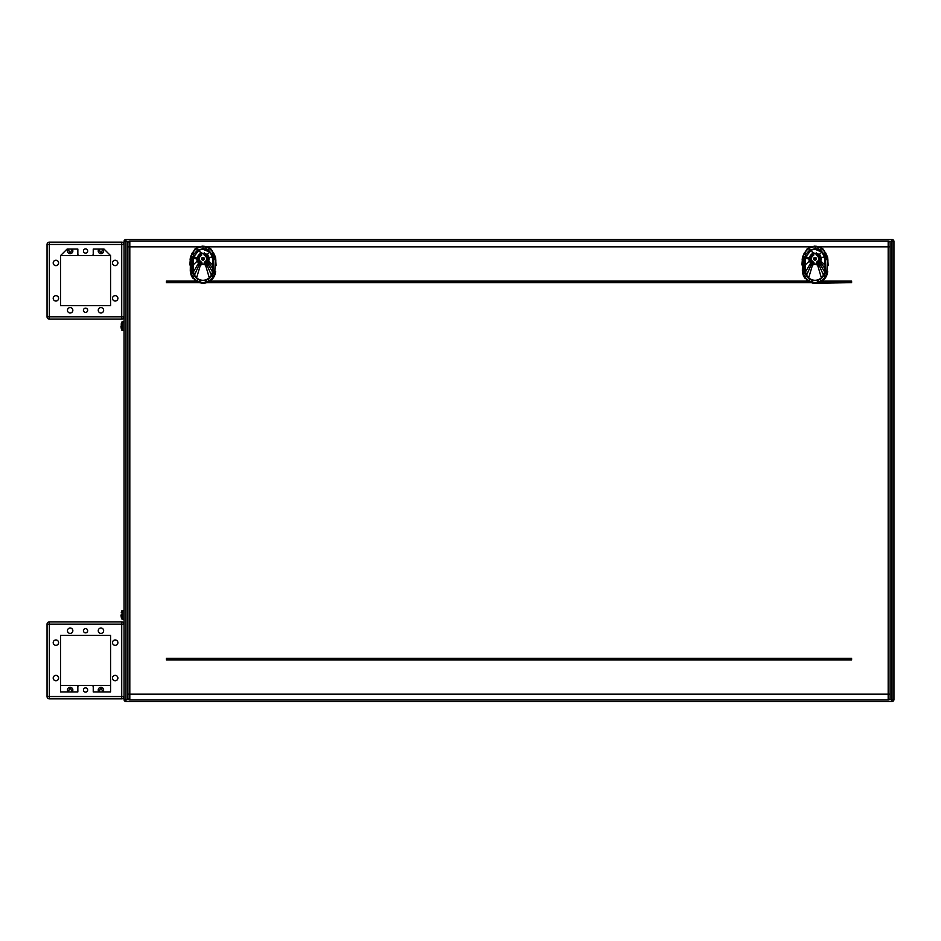 <?xml version="1.0" encoding="UTF-8"?>
<svg xmlns="http://www.w3.org/2000/svg" width="941" height="941" viewBox="0 0 941 941"><rect width="100%" height="100%" fill="white"/><g stroke="black" fill="none" stroke-linecap="round" stroke-linejoin="round"><path stroke-width="1.41" d="M128.658 699.551L124.036 699.551L124.036 241.449A1.929 1.929 0 0 1 125.965 239.532L892.021 239.532A1.929 1.929 0 0 1 893.95 241.449L893.95 699.551A1.929 1.929 0 0 1 892.021 701.468L125.965 701.468A1.929 1.929 0 0 1 124.036 699.551A1.929 1.929 0 0 0 125.965 701.468L125.965 241.449L128.658 241.449M121.271 328.491L120.977 326.456L121.271 328.491M124.036 321.916L122.048 321.787L122.048 330.491L123.871 330.597L123.871 321.693L122.048 321.787A9.234 9.234 0 0 0 121.271 323.786L121.271 326.456M121.271 323.786L121.271 325.821M121.271 617.214L120.977 615.179L121.271 617.214A9.234 9.234 0 0 0 122.048 619.213L122.048 610.509A9.234 9.234 0 0 0 121.271 612.497M121.271 614.544L121.271 615.179M121.73 242.143A2.305 2.305 0 0 1 124.036 244.46L121.73 244.46L121.73 242.143A2.305 2.305 0 0 1 124.036 244.46A2.305 2.305 0 0 0 121.73 242.143L49.355 242.143L49.355 244.46L121.73 244.46L121.73 316.823L49.355 316.823L49.355 319.14A2.305 2.305 0 0 1 47.05 316.823L49.355 316.823L49.355 244.46L47.05 244.46A2.305 2.305 0 0 1 49.355 242.143A2.305 2.305 0 0 0 47.05 244.46L47.05 316.823A2.305 2.305 0 0 0 49.355 319.14L121.73 319.14A2.305 2.305 0 0 0 124.036 316.823L121.73 316.823L121.73 319.14A2.305 2.305 0 0 0 124.036 316.823A2.305 2.305 0 0 1 121.73 319.14M99.052 249.071L100.946 253.694L102.828 249.071A2.694 2.694 0 0 1 100.946 253.694A2.694 2.694 0 0 1 99.052 249.071L102.828 249.071M68.258 249.071L70.152 253.694L72.034 249.071A2.694 2.694 0 0 1 70.152 253.694A2.694 2.694 0 0 1 68.258 249.071L72.034 249.071M60.518 255.623L60.518 305.66L110.567 305.66L60.518 305.66L60.518 255.623L110.567 255.623L110.567 305.66L60.518 305.66L60.518 255.623L67.07 249.071L77.844 249.071L77.844 254.082A1.541 1.541 0 0 0 79.385 255.623L91.7 255.623A1.541 1.541 0 0 0 93.241 254.082L93.241 249.071L104.028 249.071L110.567 255.623L110.567 305.66L60.518 305.66L60.518 255.623L110.567 255.623L110.567 305.66L110.567 255.623M85.549 312.4A2.117 2.117 0 0 0 87.666 310.283A2.117 2.117 0 0 0 85.549 308.166A2.117 2.117 0 0 0 83.431 310.283A2.117 2.117 0 0 0 85.549 312.4M85.549 253.117A2.117 2.117 0 0 0 87.666 251A2.117 2.117 0 0 0 85.549 248.883A2.117 2.117 0 0 0 83.431 251A2.117 2.117 0 0 0 85.549 253.117M70.152 307.589A2.694 2.694 0 0 0 67.458 310.283A2.694 2.694 0 0 0 70.152 312.977A2.694 2.694 0 0 0 72.845 310.283A2.694 2.694 0 0 0 70.152 307.589M100.946 307.589A2.694 2.694 0 0 0 98.252 310.283A2.694 2.694 0 0 0 100.946 312.977A2.694 2.694 0 0 0 103.639 310.283A2.694 2.694 0 0 0 100.946 307.589M55.907 301.038A2.694 2.694 0 0 0 58.601 298.344A2.694 2.694 0 0 0 55.907 295.65A2.694 2.694 0 0 0 53.214 298.344A2.694 2.694 0 0 0 55.907 301.038M55.907 260.234A2.694 2.694 0 0 0 53.214 262.927A2.694 2.694 0 0 0 55.907 265.633A2.694 2.694 0 0 0 58.601 262.927A2.694 2.694 0 0 0 55.907 260.234M115.19 301.038A2.694 2.694 0 0 0 117.884 298.344A2.694 2.694 0 0 0 115.19 295.65A2.694 2.694 0 0 0 112.497 298.344A2.694 2.694 0 0 0 115.19 301.038M115.19 260.234A2.694 2.694 0 0 0 112.497 262.927A2.694 2.694 0 0 0 115.19 265.633A2.694 2.694 0 0 0 117.884 262.927A2.694 2.694 0 0 0 115.19 260.234M100.946 687.306L99.052 691.929A2.694 2.694 0 0 1 100.946 687.306A2.694 2.694 0 0 1 102.828 691.929L100.946 687.306M70.152 687.306L68.258 691.929A2.694 2.694 0 0 1 70.152 687.306A2.694 2.694 0 0 1 72.034 691.929L70.152 687.306M60.518 685.377L60.518 635.34L110.567 635.34L60.518 635.34L110.567 635.34L110.567 685.377L110.567 635.34L60.518 635.34L60.518 685.377L110.567 685.377L110.567 635.34L110.567 691.929L93.241 691.929L93.241 686.918A1.541 1.541 0 0 0 91.7 685.377L79.385 685.377A1.541 1.541 0 0 0 77.844 686.918L77.844 691.929L60.518 691.929L60.518 635.34L60.518 685.377L110.567 685.377M124.036 696.54L47.05 696.54L47.05 624.177A2.305 2.305 0 0 1 49.355 621.86L121.73 621.86A2.305 2.305 0 0 1 124.036 624.177A2.305 2.305 0 0 0 121.73 621.86A2.305 2.305 0 0 1 124.036 624.177L121.73 624.177L121.73 698.857A2.305 2.305 0 0 0 124.036 696.54A2.305 2.305 0 0 1 121.73 698.857L49.355 698.857A2.305 2.305 0 0 1 47.05 696.54A2.305 2.305 0 0 0 49.355 698.857L49.355 624.177L121.73 624.177L121.73 621.86M115.19 675.367A2.694 2.694 0 0 1 117.884 678.073A2.694 2.694 0 0 1 115.19 680.766A2.694 2.694 0 0 1 112.497 678.073A2.694 2.694 0 0 1 115.19 675.367M115.19 645.35A2.694 2.694 0 0 1 112.497 642.656A2.694 2.694 0 0 1 115.19 639.962A2.694 2.694 0 0 1 117.884 642.656A2.694 2.694 0 0 1 115.19 645.35M55.907 645.35A2.694 2.694 0 0 1 53.214 642.656A2.694 2.694 0 0 1 55.907 639.962A2.694 2.694 0 0 1 58.601 642.656A2.694 2.694 0 0 1 55.907 645.35M55.907 675.367A2.694 2.694 0 0 1 58.601 678.073A2.694 2.694 0 0 1 55.907 680.766A2.694 2.694 0 0 1 53.214 678.073A2.694 2.694 0 0 1 55.907 675.367M100.946 628.023A2.694 2.694 0 0 1 103.639 630.717A2.694 2.694 0 0 1 100.946 633.411A2.694 2.694 0 0 1 98.252 630.717A2.694 2.694 0 0 1 100.946 628.023M70.152 628.023A2.694 2.694 0 0 1 72.845 630.717A2.694 2.694 0 0 1 70.152 633.411A2.694 2.694 0 0 1 67.458 630.717A2.694 2.694 0 0 1 70.152 628.023M85.549 687.883A2.117 2.117 0 0 1 87.666 690A2.117 2.117 0 0 1 85.549 692.117A2.117 2.117 0 0 1 83.431 690A2.117 2.117 0 0 1 85.549 687.883M85.549 632.834A2.117 2.117 0 0 1 83.431 630.717A2.117 2.117 0 0 1 85.549 628.6A2.117 2.117 0 0 1 87.666 630.717A2.117 2.117 0 0 1 85.549 632.834M102.828 691.929L99.052 691.929M68.258 691.929L72.034 691.929M166.381 659.9L166.381 658.359L851.605 658.359L851.605 659.9L166.381 659.9M822.14 281.1L851.605 281.1L851.605 282.641L815.588 283.288M811.024 282.641L206.973 282.641M198.951 282.641L166.381 282.641L166.381 281.1L195.846 281.1M807.931 281.1L210.066 281.1M129.811 699.928L888.175 699.928A1.929 1.929 0 0 0 890.104 698.01L890.104 694.164L129.811 694.164L129.811 699.928A1.929 1.929 -90 0 1 127.894 698.01L127.894 242.99A1.929 1.929 -71.6 0 1 129.811 241.072L888.175 241.072A1.929 1.929 0 0 1 890.104 242.99L890.104 694.164M851.605 659.123L166.381 659.123M851.605 281.877L820.858 281.877M809.213 281.877L208.773 281.877M197.139 281.877L166.381 281.877M193.423 257.869L193.446 271.831L194.481 275.16L196.598 277.877C200.821 281.124 205.067 281.124 209.314 277.877L211.431 275.16L212.466 271.831L213.031 265.174L212.337 256.964L209.772 252.153L202.962 249.259L199.221 250.035L193.575 256.964L193.423 257.869L196.681 258.152L197.128 261.186L199.457 264.021L205.373 264.597L208.784 261.186L209.137 257.552L207.42 254.317L200.539 252.953L196.681 258.152M196.54 248.271L192.176 253.035L191.105 256.058L191.482 274.419L192.776 277.101L197.128 281.171L202.95 282.676L208.784 281.171L213.136 277.101L214.819 272.984L215.266 259.222L213.736 253.047L209.384 248.283L202.962 246.436L196.54 248.271L197.445 250.247L202.962 248.683L205.844 249.083L208.479 250.259L212.231 254.376L213.525 259.798L212.842 273.278L211.796 275.689L208.079 279.383L205.609 280.406L200.304 280.406L197.845 279.383L194.117 275.678L192.576 270.714L192.564 258.399L193.681 254.376L197.445 250.247M198.763 246.883L194.693 249.247L198.516 246.965L204.15 246.224M191.011 256.575L194.799 249.153L190.517 256.717L190.282 271.196L190.494 256.858M190.611 273.278L192.164 277.207L190.611 273.278M191.482 275.913L192.823 278.183M194.611 279.418L192.164 277.207M199.033 282.676L196.81 281.7M208.49 282.018L210.949 280.442L207.208 282.559L202.28 283.276M203.515 283.288L206.914 282.653M212.701 278.689L212.148 279.324M215.077 274.184L214.419 275.96M215.501 272.09L215.301 273.278M207.22 246.907L211.219 249.247L215.395 256.717L216.054 265.527M205.903 282.947L202.386 283.288M215.113 274.031L213.748 277.207M215.936 265.668L215.76 259.34M215.418 256.858L215.536 257.611M214.901 256.575L211.113 249.153L207.302 246.93L202.962 246.166L202.962 249.259M215.324 256.246L215.618 258.175M201.645 253.47L202.962 253.305C199.657 253.658 197.833 255.481 197.492 258.775M201.633 264.08L204.279 264.08L201.35 264.221A5.681 5.681 0 0 1 201.35 253.329L201.645 252.729M190.564 272.984L190.411 272.09M198.704 282.559L202.962 283.3L198.704 282.559M190.341 257.822L190.482 256.94M190.482 256.917L190.294 258.175M201.927 246.201L202.962 246.166M202.962 259.928A1.153 1.153 0 0 0 204.115 258.775A1.153 1.153 0 0 0 202.962 257.622A1.153 1.153 0 0 0 201.797 258.775A1.153 1.153 0 0 0 202.962 259.928A1.153 1.153 0 0 0 204.115 258.775A1.153 1.153 0 0 0 202.962 257.622A1.153 1.153 0 0 0 201.797 258.775A1.153 1.153 0 0 0 202.962 259.928M201.645 264.821L201.503 262.339A3.846 3.846 0 0 1 201.503 255.211L201.88 253.411M201.645 264.021L201.421 262.551A4.082 4.082 0 0 1 201.645 254.905L201.645 254.999M204.268 264.821L204.268 262.151A3.623 3.623 0 0 0 204.326 255.423L204.268 253.47M204.268 262.398A3.846 3.846 0 0 0 204.409 255.211L204.491 254.999A4.082 4.082 0 0 1 204.491 262.551L204.268 262.151M201.645 254.905L201.645 253.623M204.326 255.423L204.268 252.729M805.496 257.869L805.52 271.831L806.555 275.16L808.672 277.877C812.906 281.124 817.141 281.124 821.387 277.877L823.516 275.16L824.551 271.831L825.104 265.174L824.41 256.964L821.846 252.153L815.035 249.259L811.307 250.035L805.661 256.964L805.496 257.869L808.754 258.152L809.213 261.186L811.53 264.021L817.447 264.597L820.858 261.186L821.222 257.552L819.493 254.317L812.624 252.953L808.754 258.152M808.613 248.271L804.249 253.035L803.179 256.058L803.567 274.419L804.849 277.101L809.213 281.171L815.035 282.676L820.858 281.171L825.21 277.101L826.892 272.984L827.339 259.222L825.822 253.047L821.458 248.283L815.035 246.436L808.613 248.271L809.519 250.247L815.035 248.683L817.917 249.083L820.552 250.259L824.304 254.376L825.598 259.798L824.916 273.278L823.869 275.689L820.152 279.383L817.682 280.406L812.377 280.406L809.919 279.383L806.19 275.678L804.649 270.714L804.626 258.563L805.767 254.376L809.519 250.247M810.848 246.883L806.766 249.247L810.589 246.965L816.223 246.224M803.085 256.575L806.884 249.153L802.591 256.717L802.367 271.196L802.567 256.858M802.697 273.278L804.237 277.207L802.697 273.278M803.555 275.913L804.896 278.183M806.684 279.418L804.237 277.207M811.118 282.676L808.895 281.7M820.564 282.018L823.034 280.442L819.293 282.559L814.459 283.288M824.775 278.689L824.222 279.324M827.151 274.184L826.492 275.96M827.586 272.09L827.374 273.278M819.293 246.907L823.293 249.247L827.48 256.717L828.127 265.527M817.976 282.947L815.071 283.3M827.186 274.031L825.822 277.207M828.009 265.668L827.833 259.34M827.504 256.858L827.621 257.611M826.974 256.575L823.187 249.153L819.376 246.93L815.035 246.166L815.035 249.259M827.398 256.246L827.692 258.175M816.353 253.47L815.035 253.305C811.742 253.658 809.919 255.481 809.566 258.775M816.341 264.821L816.341 264.021L813.73 264.08L816.353 264.08M802.638 272.984L802.485 272.09M810.777 282.559L815.035 283.3L810.777 282.559M812.165 282.97L813.589 283.217L812.165 282.97M802.426 257.822L802.555 256.94M802.579 256.799L802.367 258.175M814.012 246.201L815.035 246.166M813.73 253.47L816.341 253.529L816.341 252.729M815.035 259.928A1.153 1.153 0 0 0 816.188 258.775A1.153 1.153 0 0 0 815.035 257.622A1.153 1.153 0 0 0 813.883 258.775A1.153 1.153 0 0 0 815.035 259.928A1.153 1.153 0 0 0 816.188 258.775A1.153 1.153 0 0 0 815.035 257.622A1.153 1.153 0 0 0 813.883 258.775A1.153 1.153 0 0 0 815.035 259.928M813.73 264.821L813.577 262.339A3.846 3.846 0 0 1 813.577 255.211L813.953 253.411M813.73 264.08L813.495 262.551A4.082 4.082 0 0 1 813.73 254.905L813.73 254.999M816.341 262.398L816.341 262.398A3.846 3.846 0 0 0 816.482 255.211L816.576 254.999A4.082 4.082 0 0 1 816.576 262.551L816.341 264.021M813.73 264.021L813.436 264.221A5.681 5.681 0 0 1 813.436 253.329L813.73 252.729M813.73 254.905L813.73 253.623M816.341 262.151A3.623 3.623 0 0 0 816.4 255.423L816.635 253.329A5.681 5.681 0 0 1 816.635 264.221M892.021 239.532A1.929 1.929 0 0 1 893.95 241.449L892.021 241.449L892.021 239.532M125.965 239.532L125.965 241.449L124.036 241.449M889.327 241.449L892.021 241.449L892.021 699.551L893.95 699.551M889.327 699.551L892.021 699.551L892.021 701.468M120.989 326.456A9.234 4.434 0 0 0 122.048 328.233M120.989 615.179A9.234 4.434 0 0 0 122.048 616.943M123.871 610.403L122.048 610.509L123.871 610.403L123.871 619.307L122.048 619.213L123.871 619.307M47.05 624.177A2.305 2.305 0 0 1 49.355 621.86L49.355 624.177L47.05 624.177M890.104 246.836L888.175 246.836L888.175 699.928M888.175 241.072L888.175 246.836L819.117 246.836M810.954 246.836L207.032 246.836M198.88 246.836L129.811 246.836L129.811 694.164L127.894 694.164L127.894 698.01M129.811 241.072L129.811 246.836L127.894 246.836M196.645 258.775L192.552 258.563M196.775 257.54L193.575 256.964M197.128 261.186L192.881 265.186M200.539 252.953L199.221 250.035M207.42 254.317L209.772 252.153M209.137 257.552L212.337 256.964M208.784 261.186L213.031 265.174M208.196 262.28L212.878 268.491M207.42 263.233L212.466 271.831M206.455 264.021L211.431 275.16M205.373 264.597L209.314 277.877M200.539 264.597L196.598 277.877M199.457 264.021L194.481 275.16M198.492 263.233L193.446 271.831M193.681 254.376L192.176 253.035M192.799 257.022L191.105 256.058M192.564 258.399L190.847 257.634M192.387 259.798L190.647 259.222M192.576 270.714L190.858 271.526M192.776 272.008L191.094 272.984M193.07 273.278L191.482 274.419M194.117 275.678L192.776 277.101M197.845 279.383L197.128 281.171M200.304 280.406L199.951 282.288M205.609 280.406L205.961 282.288M208.079 279.383L208.784 281.171M211.796 275.689L213.136 277.101M212.842 273.278L214.43 274.419M213.136 272.008L214.819 272.984M213.336 270.714L215.054 271.526M213.525 259.798L215.266 259.222M213.348 258.399L215.066 257.634M213.113 257.022L214.807 256.07M212.76 255.67L214.372 254.517M212.231 254.376L213.736 253.047M208.479 250.259L209.384 248.283M205.844 249.083L206.314 246.907M202.962 282.723L203.632 283.276M214.325 276.148L213.089 278.183M192.258 277.36L191.588 276.148M202.95 282.676L202.291 283.276M202.962 260.163A1.388 1.388 0 0 0 204.338 258.775A1.388 1.388 0 0 0 202.962 257.387A1.388 1.388 0 0 0 201.574 258.775A1.388 1.388 0 0 0 202.962 260.163M202.962 257.846A0.929 0.929 0 0 1 203.879 258.775A0.929 0.929 0 0 1 202.962 259.704A0.929 0.929 0 0 1 202.033 258.775A0.929 0.929 0 0 1 202.962 257.846M201.609 253.482A5.47 5.47 0 0 0 201.421 264.021L201.35 264.221M201.88 262.551L201.88 264.139M201.586 262.127A3.623 3.623 0 0 1 201.586 255.423L201.503 255.211M204.491 262.551L204.491 264.021A5.47 5.47 0 0 0 204.491 253.529L204.562 253.329A5.681 5.681 0 0 1 204.562 264.221M204.032 254.835L204.032 253.411M808.731 258.775L804.626 258.563M808.848 257.54L805.661 256.964M809.213 261.186L804.967 265.186M812.624 252.953L811.307 250.035M819.493 254.317L821.846 252.153M821.222 257.552L824.41 256.964M820.858 261.186L825.104 265.174M820.281 262.28L824.951 268.491M819.493 263.233L824.551 271.831M818.541 264.021L823.516 275.16M817.447 264.597L821.387 277.877M812.624 264.597L808.672 277.877M811.53 264.021L806.555 275.16M810.577 263.233L805.52 271.831M805.767 254.376L804.249 253.035M804.884 257.022L803.179 256.058M804.649 258.399L802.92 257.634M804.473 259.798L802.72 259.222M804.649 270.714L802.932 271.526M804.849 272.008L803.179 272.984M805.155 273.278L803.567 274.419M806.19 275.678L804.849 277.101M809.919 279.383L809.213 281.171M812.377 280.406L812.024 282.288M817.682 280.406L818.047 282.288M820.152 279.383L820.858 281.171M823.869 275.689L825.21 277.101M824.916 273.278L826.504 274.419M825.21 272.008L826.892 272.984M825.41 270.714L827.139 271.526M825.598 259.798L827.339 259.222M825.422 258.399L827.139 257.634M825.186 257.022L826.88 256.07M824.845 255.67L826.457 254.517M824.304 254.376L825.822 253.047M820.552 250.259L821.458 248.283M817.917 249.083L818.399 246.907M815.035 282.723L815.706 283.276M826.398 276.148L825.175 278.183M804.332 277.36L803.661 276.148M815.035 282.676L815.035 283.3M815.035 260.163A1.388 1.388 0 0 0 816.423 258.775A1.388 1.388 0 0 0 815.035 257.387A1.388 1.388 0 0 0 813.647 258.775A1.388 1.388 0 0 0 815.035 260.163M815.035 257.846A0.929 0.929 0 0 1 815.953 258.775A0.929 0.929 0 0 1 815.035 259.704A0.929 0.929 0 0 1 814.106 258.775A0.929 0.929 0 0 1 815.035 257.846M813.683 253.482A5.47 5.47 0 0 0 813.495 264.021L813.436 264.221M813.953 262.551L813.953 264.139M813.671 262.127A3.623 3.623 0 0 1 813.671 255.423L813.577 255.211M816.576 262.551L816.576 264.021A5.47 5.47 0 0 0 816.576 253.529L816.635 253.329M816.118 254.835L816.118 253.411M816.341 254.999L816.341 253.529M121.271 328.503A9.234 9.234 0 0 0 122.048 330.491L123.871 330.597M195.94 248.295L196.775 247.789M214.971 274.513L214.724 275.243M216.054 264.962L215.571 257.822M215.654 258.493L215.865 260.351M209.137 247.789L209.972 248.295M215.595 271.467L215.348 272.984M210.561 280.747L211.525 279.947M194.387 279.947L195.352 280.747M191.199 275.243L190.941 274.513M190.505 256.799L189.859 264.962M190.129 259.587L190.247 258.504M190.47 257.011L190.6 256.246M808.025 248.295L808.848 247.789M827.057 274.513L826.798 275.243M828.139 264.962L827.645 257.822M827.739 258.493L827.939 260.351M821.222 247.789L822.046 248.295M827.668 271.467L827.433 272.984M822.634 280.747L823.598 279.947M806.472 279.947L807.437 280.747M803.273 275.243L803.014 274.513M802.555 256.917L801.932 264.962M802.202 259.587L802.332 258.504M802.544 257.011L802.673 256.246"/></g></svg>
